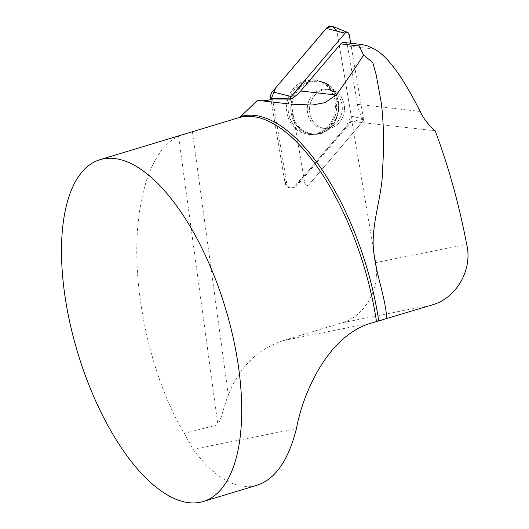 <?xml version="1.0" encoding="UTF-8"?>
<svg xmlns="http://www.w3.org/2000/svg" width="529" height="529" viewBox="0 0 529 529"><rect width="100%" height="100%" fill="white"/><g stroke="black" fill="none" stroke-linecap="round" stroke-linejoin="round"><path stroke-width="0.4" stroke-dasharray="2.65 1.98" d="M257.458 100.312A35.708 31.786 96.5 0 0 259.289 100.576A35.708 31.786 96.5 0 0 262.437 100.761M272.561 98.943L286.711 182.591A6.705 5.964 -83.5 0 0 293.271 187.808A6.705 5.964 -83.5 0 0 296.855 185.732L350.753 122.378A6.705 5.964 -83.5 0 0 351.62 121.081A35.708 31.786 96.5 0 0 351.891 121.372L375.775 262.582C380.589 288.331 364.825 316.454 341.999 322.829L432.96 304.658M189.012 132.746L178.557 136.224C152.18 148.206 135.689 195.928 136.832 256.949C138.043 318.002 156.802 387.744 184.29 433.363L217.888 424.754C221.796 417.989 224.157 405.055 228.33 395.156C239.101 367.397 257.325 349.233 282.989 340.663L341.999 322.829M420.178 111.454L357.406 104.325L347.54 45.997A4.463 3.974 96.5 0 0 344.134 42.499M351.62 121.081L363.542 119.395A2.738 2.433 -83.5 0 1 362.848 121.346L308.949 184.7A2.738 2.433 -83.5 0 1 304.81 183.418L290.553 99.121L304.81 183.418A2.738 2.433 96.5 0 0 308.949 184.7L362.848 121.346A2.738 2.433 96.5 0 0 363.496 118.913L350.701 43.246M435.228 130.828L351.891 121.372M357.406 104.325A35.708 31.786 96.5 0 0 363.542 119.395M184.29 433.363L193.065 449.313C215.144 478.639 236.549 490.588 257.273 485.166M332.08 90.029A19.639 17.483 96.5 0 0 329.23 89.427A19.639 17.483 96.5 0 0 309.644 106.97A19.639 17.483 96.5 0 0 324.799 128.454A19.639 17.483 96.5 0 0 344.141 112.532A19.639 17.483 96.5 0 0 332.08 90.029A19.639 17.483 -83.5 0 1 344.141 112.532A19.639 17.483 -83.5 0 1 324.799 128.454A19.639 17.483 -83.5 0 1 309.644 106.97A19.639 17.483 -83.5 0 1 329.23 89.427A19.639 17.483 -83.5 0 1 332.08 90.029M305.365 133.48A27.197 24.215 -83.5 0 1 289.072 100.49A27.197 24.215 -83.5 0 1 318.716 80.884A27.197 24.215 -83.5 0 1 336.636 106.924A27.197 24.215 -83.5 0 1 318.108 133.5A27.197 24.215 -83.5 0 1 312.632 134.426A27.197 24.215 -83.5 0 1 305.365 133.48M333.058 26.556A7.089 6.308 -83.5 0 1 336.986 31.727L351.269 116.175A7.089 6.308 -83.5 0 1 349.583 122.477L295.685 185.831A7.089 6.308 -83.5 0 1 291.896 188.026A7.089 6.308 -83.5 0 1 284.959 182.512L270.914 99.492L284.913 182.247L287.802 187.107L292.967 187.749L308.533 170.728L346.264 126.378L351.269 116.149L336.854 31.099M318.048 80.712A27.415 24.407 -83.5 0 1 335.174 110.277A27.415 24.407 -83.5 0 1 311.224 134.485A27.415 24.407 -83.5 0 1 303.897 133.526A27.415 24.407 -83.5 0 1 287.472 100.279A27.415 24.407 -83.5 0 1 317.347 80.507A27.415 24.407 -83.5 0 1 318.048 80.712M192.417 131.721L228.33 395.156M374.347 49.038L347.54 45.997M178.557 136.224L217.888 424.754M193.065 449.313L296.419 428.662M282.989 340.663L372.317 322.822M375.775 262.582L466.697 244.418M284.959 182.512L286.711 182.591M296.855 185.732L295.685 185.831M349.583 122.477L350.753 122.378M307.818 133.394A26.834 23.891 -83.5 0 1 291.743 100.847A26.834 23.891 -83.5 0 1 320.984 81.506A26.834 23.891 -83.5 0 1 338.481 110.244A26.834 23.891 -83.5 0 1 314.986 134.333A26.834 23.891 -83.5 0 1 307.818 133.394A26.834 23.891 96.5 0 0 314.986 134.333A26.834 23.891 96.5 0 0 338.481 110.244A26.834 23.891 96.5 0 0 320.984 81.506A26.834 23.891 96.5 0 0 291.743 100.847A26.834 23.891 96.5 0 0 307.818 133.394M308.566 132.991A26.338 23.448 96.5 0 0 338.236 100.96A26.338 23.448 96.5 0 0 299.302 88.912A26.338 23.448 96.5 0 0 308.566 132.991A26.338 23.448 -83.5 0 1 299.302 88.912A26.338 23.448 -83.5 0 1 338.236 100.96A26.338 23.448 -83.5 0 1 308.566 132.991M329.865 89.771A19.639 17.483 -83.5 0 1 341.919 112.28A19.639 17.483 -83.5 0 1 322.578 128.203A19.639 17.483 -83.5 0 1 319.728 127.608A19.639 17.483 -83.5 0 1 307.666 105.099A19.639 17.483 -83.5 0 1 327.008 89.176A19.639 17.483 -83.5 0 1 329.865 89.771A19.639 17.483 96.5 0 0 327.008 89.176A19.639 17.483 96.5 0 0 307.666 105.099A19.639 17.483 96.5 0 0 319.728 127.608A19.639 17.483 96.5 0 0 322.578 128.203A19.639 17.483 96.5 0 0 341.919 112.28A19.639 17.483 96.5 0 0 329.865 89.771M363.496 118.913L351.269 116.175M336.986 31.727L349.213 34.464M289.158 103.968L259.289 100.576M291.896 188.026L293.271 187.808M317.347 80.507L320.984 81.506C347.586 87.014 342.151 134.921 314.986 134.333C342.151 134.921 347.586 87.014 320.984 81.506L318.716 80.884M311.224 134.485L312.632 134.426M322.578 128.203C329.455 127.932 332.166 124.712 335.479 119.316C338.038 114.403 338.924 109.073 338.137 103.32L334.95 94.757C333.614 92.152 330.962 90.294 327.008 89.176L329.23 89.427L327.008 89.176C330.962 90.294 333.614 92.152 334.95 94.757L338.137 103.32C338.924 109.073 338.038 114.403 335.479 119.316C332.166 124.712 329.455 127.932 322.578 128.203L324.799 128.454L322.578 128.203"/><path stroke-width="0.79" d="M262.437 100.761A35.708 31.786 96.5 0 0 272.561 98.943L290.553 99.121A35.708 31.786 96.5 0 0 300.717 91.001L340.782 43.907A4.463 3.974 96.5 0 1 344.134 42.499L361.651 44.489L367.014 45.719L374.347 49.038C390.475 57.806 406.583 84.541 420.178 111.454C423.597 118.694 428.616 125.148 435.228 130.828C448.777 167.336 459.265 205.199 466.697 244.418C472.959 270.16 455.919 298.118 432.96 304.658L378.757 320.898A179.08 77.379 -106.8 0 0 240.728 116.532L238.81 117.683L99.902 159.712A178.544 77.148 -106.8 0 0 63.566 285.442A178.544 77.148 -106.8 0 0 135.543 466.717A178.544 77.148 -106.8 0 0 203.334 501.485A178.544 77.148 -106.8 0 0 226.524 311.839A178.544 77.148 -106.8 0 0 103.043 158.931A178.544 77.148 -106.8 0 0 99.902 159.712M240.728 116.532L257.458 100.312L289.158 103.968M361.571 44.482L359.449 44.469L358.774 45.17L363.549 55.069C355.759 67.276 346.674 80.6 336.292 95.041L324.872 102.686L312.183 105.033L290.957 104.187M203.334 501.485L257.273 485.166C275.364 479.129 288.411 460.296 296.419 428.662C302.786 393.708 327.801 334.758 372.317 322.822L378.757 320.898M363.549 55.069L372.813 62.587L376.212 74.867L381.277 102.752C383.763 122.999 384.193 145.131 382.566 169.141C382.692 192.94 373.09 217.505 373.117 243.234C373.818 269.274 385 293.635 386.831 318.617M350.701 43.246L349.213 34.464A2.738 2.433 96.5 0 0 345.073 33.182L291.175 96.536A2.738 2.433 96.5 0 0 290.527 98.969L290.553 99.121M336.854 31.099L332.774 26.45L326.962 27.693L275.768 87.761L270.914 99.492L270.676 98.07A7.089 6.308 -83.5 0 1 272.362 91.762L326.261 28.407A7.089 6.308 -83.5 0 1 333.058 26.556L347.698 32.467M336.292 95.041L300.717 91.001M359.303 46.01L340.782 43.907M238.81 117.683A178.544 77.148 73.2 0 1 376.496 321.559M290.527 98.969L270.676 98.07M345.073 33.182L326.261 28.407M272.362 91.762L291.175 96.536"/></g></svg>
